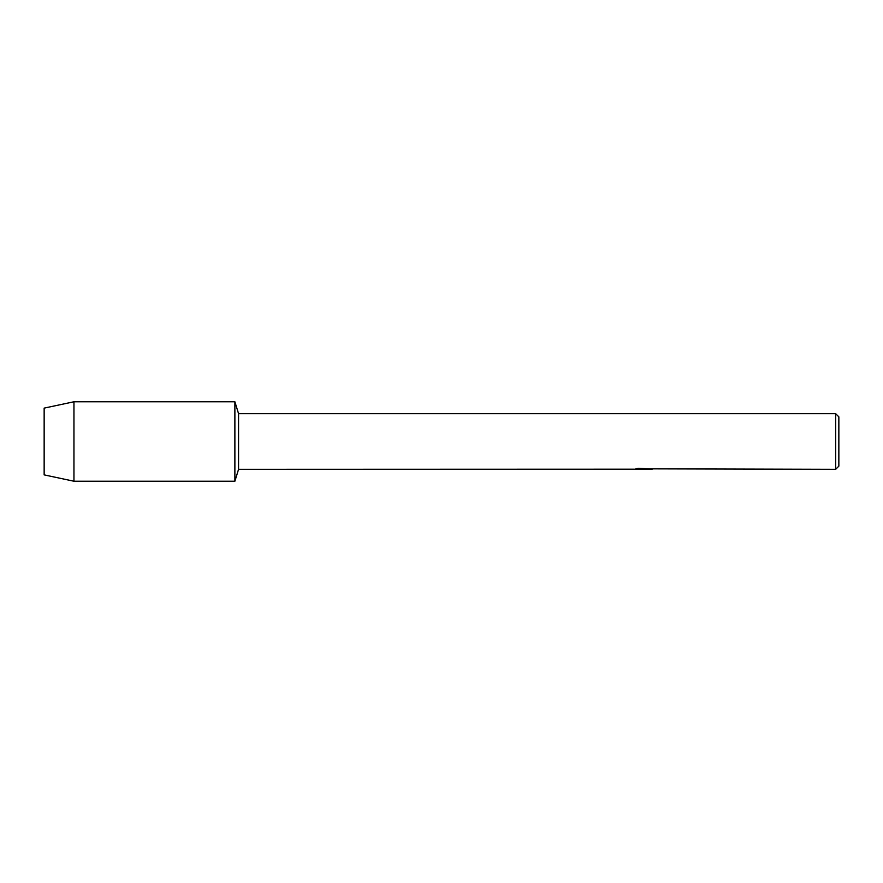<?xml version="1.0" encoding="UTF-8"?>
<svg xmlns="http://www.w3.org/2000/svg" width="883" height="883" viewBox="0 0 883 883"><rect width="100%" height="100%" fill="white"/><g stroke="black" fill="none" stroke-linecap="round" stroke-linejoin="round"><path stroke-width="1.32" d="M634.413 469.193L238.553 469.315L234.878 481.235L73.951 481.235L44.15 474.877L44.15 408.123L73.951 401.765L234.878 401.765L238.553 413.685L835.671 413.685L838.85 416.864L838.85 466.136L835.671 469.315L650.694 468.851M238.553 469.315L238.553 413.685M234.878 481.235L234.878 401.765L234.878 481.235M643.387 469.237L640.539 469.237M642.758 469.315L641.577 469.315M835.671 469.315L835.671 413.685M634.413 469.27L643.762 468.884L635.76 468.884L638.365 468.299L651.102 468.961M652.14 469.072C643.795 469.116 643.795 469.182 652.14 469.248M635.815 469.237L643.144 469.127M636.069 468.807L643.762 468.884M73.951 481.235L73.951 401.765M44.15 474.877L44.15 408.123M642.835 469.237L645.318 469.237"/></g></svg>
